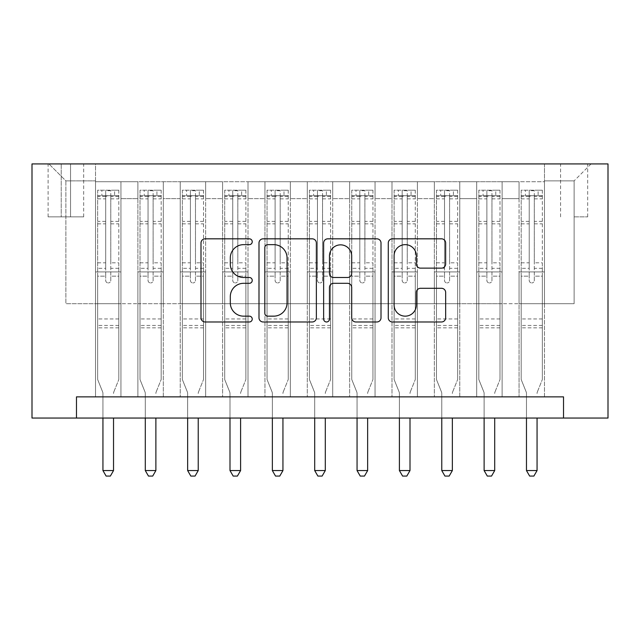 <?xml version="1.0" encoding="UTF-8"?>
<svg xmlns="http://www.w3.org/2000/svg" width="640" height="640" viewBox="0 0 640 640"><rect width="100%" height="100%" fill="white"/><g stroke="black" fill="none" stroke-linecap="round" stroke-linejoin="round"><path stroke-width="0.48" stroke-dasharray="3.2 2.4" d="M252.24 241.736A2.912 2.912 0 0 0 249.328 238.824L205.16 238.824A4.16 4.16 0 0 0 201 242.984L201 317.816A4.16 4.16 0 0 0 205.16 321.976L249.328 321.976A2.912 2.912 0 0 0 252.24 319.064A2.912 2.912 0 0 0 249.328 316.152L243.608 316.152A13.304 13.304 0 0 1 230.304 302.848L230.304 296.616A13.304 13.304 0 0 1 243.608 283.312L249.328 283.312A2.912 2.912 0 0 0 252.24 280.4A2.912 2.912 0 0 0 249.328 277.488L243.608 277.488A13.304 13.304 0 0 1 230.304 264.184L230.304 257.952A13.304 13.304 0 0 1 243.608 244.648L249.328 244.648A2.912 2.912 0 0 0 252.24 241.736M574.12 163.928L587.672 163.928L574.12 163.928M574.12 216.872L587.672 216.872L574.12 216.872M544.472 396.872L544.472 181.72L95.528 181.72L95.528 396.872L120.944 396.872L95.528 396.872L120.944 396.872L95.528 396.872L95.528 181.72L120.944 181.72L120.944 396.872L120.944 181.72L120.944 303.696L137.88 303.696L120.944 303.696L120.944 181.72L95.528 181.72L544.472 181.72L544.472 396.872L519.056 396.872L519.056 181.72L476.704 181.72L476.704 396.872L476.704 181.72L502.12 181.72L502.12 396.872L502.12 181.72L502.12 303.696L502.12 181.72L519.056 181.72L519.056 396.872L544.472 396.872L519.056 396.872L544.472 396.872L544.472 180.872L544.472 303.696L574.12 303.696L574.12 180.872L544.472 180.872L574.12 180.872L574.12 303.696L544.472 303.696L544.472 271.928L544.472 396.872M476.704 396.872L502.12 396.872L476.704 396.872L502.12 396.872L476.704 396.872L476.704 271.928L476.704 303.696L459.768 303.696L459.768 198.656L459.768 303.696L476.704 303.696L476.704 198.656L476.704 303.696L519.056 303.696L502.12 303.696L502.12 271.928L502.12 303.696L476.704 303.696L476.704 271.928L502.12 271.928L502.12 396.872L502.12 271.928L476.704 271.928L476.704 396.872M459.768 396.872L459.768 181.72L434.352 181.72L434.352 396.872L434.352 181.72L459.768 181.72L459.768 396.872L434.352 396.872L459.768 396.872L434.352 396.872L459.768 396.872L459.768 271.928L459.768 396.872M417.408 396.872L417.408 181.72L392 181.72L392 396.872L392 181.72L417.408 181.72L417.408 396.872L392 396.872L417.408 396.872L392 396.872L417.408 396.872L417.408 198.656L417.408 303.696L434.352 303.696L417.408 303.696L417.408 271.928L417.408 396.872M375.056 396.872L375.056 181.72L349.648 181.72L349.648 396.872L349.648 181.72L375.056 181.72L375.056 396.872L349.648 396.872L375.056 396.872L349.648 396.872L375.056 396.872L375.056 198.656L375.056 303.696L392 303.696L375.056 303.696L375.056 271.928L375.056 396.872M332.704 396.872L332.704 181.72L307.296 181.72L307.296 396.872L307.296 181.72L332.704 181.72L332.704 396.872L307.296 396.872L332.704 396.872L307.296 396.872L332.704 396.872L332.704 198.656L332.704 303.696L349.648 303.696L332.704 303.696L332.704 271.928L332.704 396.872M290.352 396.872L290.352 181.72L264.944 181.72L264.944 396.872L264.944 181.72L290.352 181.72L290.352 396.872L264.944 396.872L290.352 396.872L264.944 396.872L290.352 396.872L290.352 198.656L290.352 303.696L307.296 303.696L290.352 303.696L290.352 271.928L290.352 396.872M248 396.872L248 181.72L222.592 181.72L222.592 396.872L222.592 181.72L248 181.72L248 396.872L222.592 396.872L248 396.872L222.592 396.872L248 396.872L248 198.656L248 303.696L264.944 303.696L248 303.696L248 271.928L248 396.872M205.648 396.872L205.648 181.72L180.232 181.72L180.232 396.872L180.232 181.72L205.648 181.72L205.648 396.872L180.232 396.872L205.648 396.872L180.232 396.872L205.648 396.872L205.648 198.656L205.648 303.696L222.592 303.696L205.648 303.696L205.648 271.928L205.648 396.872M163.296 396.872L163.296 181.72L137.88 181.72L137.88 396.872L137.88 181.72L163.296 181.72L163.296 396.872L137.88 396.872L163.296 396.872L137.88 396.872L163.296 396.872L163.296 271.928L163.296 396.872M519.056 198.656L519.056 303.696L519.056 181.72L519.056 198.656L502.12 198.656L519.056 198.656M434.352 198.656L434.352 303.696L434.352 181.72L417.408 181.72L417.408 198.656L417.408 181.72L434.352 181.72L434.352 198.656L417.408 198.656L434.352 198.656M392 198.656L392 303.696L392 181.72L375.056 181.72L375.056 198.656L375.056 181.72L392 181.72L392 198.656L375.056 198.656L392 198.656M349.648 198.656L349.648 303.696L349.648 181.72L332.704 181.72L332.704 198.656L332.704 181.72L349.648 181.72L349.648 198.656L332.704 198.656L349.648 198.656M307.296 198.656L307.296 303.696L307.296 181.72L290.352 181.72L290.352 198.656L290.352 181.72L307.296 181.72L307.296 198.656L290.352 198.656L307.296 198.656M264.944 198.656L264.944 303.696L264.944 181.72L248 181.72L248 198.656L248 181.72L264.944 181.72L264.944 198.656L248 198.656L264.944 198.656M222.592 198.656L222.592 303.696L222.592 181.72L205.648 181.72L205.648 198.656L205.648 181.72L222.592 181.72L222.592 198.656L205.648 198.656L222.592 198.656M163.296 198.656L163.296 303.696L163.296 181.72L163.296 198.656L180.232 198.656L180.232 303.696L163.296 303.696L180.232 303.696L180.232 181.72L163.296 181.72L180.232 181.72L180.232 198.656L163.296 198.656M76.472 418.048L76.472 396.872L76.472 418.048L76.472 396.872L563.528 396.872L76.472 396.872L563.528 396.872L563.528 418.048L32 418.048L32 163.928L608 163.928L608 418.048L563.528 418.048L563.528 396.872L563.528 418.048M61.224 163.928L48.096 163.928L61.224 163.928L61.224 216.872L48.096 216.872L70.544 216.872L61.224 216.872L61.224 163.928M70.544 163.928L83.672 163.928L70.544 163.928L70.544 216.872L83.672 216.872L70.544 216.872L70.544 163.928M544.472 163.928L95.528 163.928L591.056 163.928L544.472 163.928L544.472 181.72L544.472 163.928M95.528 163.928L48.944 163.928L95.528 163.928L95.528 303.696L65.88 303.696L65.88 180.872L95.528 180.872L65.88 180.872L48.944 163.928L65.88 180.872L65.88 303.696L95.528 303.696L95.528 163.928M137.88 198.656L137.88 303.696L137.88 181.72L120.944 181.72L137.88 181.72L137.88 198.656L120.944 198.656L137.88 198.656M476.704 181.72L459.768 181.72L459.768 198.656L459.768 181.72L476.704 181.72L476.704 198.656L476.704 181.72M434.352 303.696L459.768 303.696L434.352 303.696L434.352 271.928L434.352 303.696M392 303.696L417.408 303.696L392 303.696L392 271.928L392 303.696M349.648 303.696L375.056 303.696L349.648 303.696L349.648 271.928L349.648 303.696M307.296 303.696L332.704 303.696L307.296 303.696L307.296 271.928L307.296 303.696M264.944 303.696L290.352 303.696L264.944 303.696L264.944 271.928L264.944 303.696M222.592 303.696L248 303.696L222.592 303.696L222.592 271.928L222.592 303.696M180.232 303.696L205.648 303.696L180.232 303.696L180.232 271.928L180.232 303.696M137.88 303.696L163.296 303.696L163.296 271.928L163.296 303.696L137.88 303.696L137.88 271.928L163.296 271.928L137.88 271.928L137.88 396.872L137.88 303.696M95.528 303.696L120.944 303.696L120.944 271.928L120.944 396.872L120.944 271.928L120.944 303.696L95.528 303.696L95.528 271.928L120.944 271.928L95.528 271.928L95.528 396.872L95.528 303.696M519.056 303.696L544.472 303.696L519.056 303.696L519.056 271.928L519.056 303.696M95.528 271.928L120.944 271.928L95.528 271.928M137.88 271.928L163.296 271.928L137.88 271.928M180.232 271.928L205.648 271.928L180.232 271.928L180.232 396.872L180.232 271.928L205.648 271.928L180.232 271.928M222.592 271.928L248 271.928L222.592 271.928L222.592 396.872L222.592 271.928L248 271.928L222.592 271.928M264.944 271.928L290.352 271.928L264.944 271.928L264.944 396.872L264.944 271.928L290.352 271.928L264.944 271.928M307.296 271.928L332.704 271.928L307.296 271.928L307.296 396.872L307.296 271.928L332.704 271.928L307.296 271.928M349.648 271.928L375.056 271.928L349.648 271.928L349.648 396.872L349.648 271.928L375.056 271.928L349.648 271.928M392 271.928L417.408 271.928L392 271.928L392 396.872L392 271.928L417.408 271.928L392 271.928M434.352 271.928L459.768 271.928L434.352 271.928L434.352 396.872L434.352 271.928L459.768 271.928L434.352 271.928M476.704 271.928L502.12 271.928L476.704 271.928M519.056 271.928L544.472 271.928L519.056 271.928L519.056 396.872L519.056 271.928L544.472 271.928L519.056 271.928M591.056 163.928L574.12 180.872L591.056 163.928M316.36 317.816L316.36 242.984A4.16 4.16 0 0 0 312.208 238.824L263.152 238.824A4.16 4.16 0 0 0 258.992 242.984L258.992 317.816A4.16 4.16 0 0 0 263.152 321.976L312.208 321.976A4.16 4.16 0 0 0 316.36 317.816M267.72 244.648A2.912 2.912 0 0 0 264.816 247.56L264.816 313.24A2.912 2.912 0 0 0 267.72 316.152L273.752 316.152A13.304 13.304 0 0 0 287.056 302.848L287.056 257.952A13.304 13.304 0 0 0 273.752 244.648L267.72 244.648M327.792 238.824L376.848 238.824A4.16 4.16 0 0 1 381.008 242.984L381.008 317.816A4.16 4.16 0 0 1 376.848 321.976L355.856 321.976A4.16 4.16 0 0 1 351.696 317.816L351.696 287.464A4.16 4.16 0 0 0 347.544 283.312L333.616 283.312A4.16 4.16 0 0 0 329.456 287.464L329.456 319.064A2.912 2.912 0 0 1 326.544 321.976A2.912 2.912 0 0 1 323.64 319.064L323.64 242.984A4.16 4.16 0 0 1 327.792 238.824M351.696 255.976A11.12 11.12 0 0 0 340.576 244.856A11.12 11.12 0 0 0 329.456 255.976L329.456 273.336A4.16 4.16 0 0 0 333.616 277.488L347.544 277.488A4.16 4.16 0 0 0 351.696 273.336L351.696 255.976M420.504 268.136L441.496 268.136A4.16 4.16 0 0 0 445.656 263.976L445.656 242.984A4.16 4.16 0 0 0 441.496 238.824L392.44 238.824A4.16 4.16 0 0 0 388.28 242.984L388.28 317.816A4.16 4.16 0 0 0 392.44 321.976L441.496 321.976A4.16 4.16 0 0 0 445.656 317.816L445.656 292.456A4.16 4.16 0 0 0 441.496 288.296L420.504 288.296A4.16 4.16 0 0 0 416.344 292.456L416.344 305.032A11.12 11.12 0 0 1 405.224 316.152A11.12 11.12 0 0 1 394.104 305.032L394.104 255.768A11.12 11.12 0 0 1 405.224 244.648A11.12 11.12 0 0 1 416.344 255.768L416.344 263.976A4.16 4.16 0 0 0 420.504 268.136M105.696 280.4A2.544 2.544 0 0 0 108.232 282.944A2.544 2.544 0 0 1 105.696 280.4L105.696 276.152L105.696 280.4M118.72 190.192L114.592 190.192L114.592 195.696L118.824 195.696L118.824 190.192L97.648 190.192L97.648 379.504L97.648 276.152L105.696 276.152L105.696 268.32L97.648 268.32M97.648 190.192L97.648 276.152L105.696 276.152L105.696 196.808C107.384 195.336 109.08 195.336 110.776 196.808L110.776 262.816L118.824 262.816L118.824 379.504L118.824 276.152L110.776 276.152L110.776 280.4A2.544 2.544 0 0 1 108.232 282.944A2.544 2.544 0 0 0 110.776 280.4L110.776 262.816M118.824 195.696L118.824 262.816M118.824 190.192L118.824 276.152L110.776 276.152L110.776 190.712L105.696 190.712L105.696 268.32M114.592 190.192L97.752 190.192M114.592 195.696L101.88 195.696L101.88 190.192M97.648 195.696L118.72 195.696M97.752 195.696L101.88 195.696M113.832 391.904L118.824 379.504L113.832 391.904A4.232 4.232 0 0 0 113.528 393.48A4.232 4.232 0 0 1 113.832 391.904M102.944 418.048L102.944 393.48A4.232 4.232 0 0 0 102.632 391.904L97.648 379.504L102.632 391.904A4.232 4.232 0 0 1 102.944 393.48L102.944 470.568L113.528 470.568L113.528 418.048M118.824 327.832L97.648 327.832M102.944 470.568L106.12 476.072L110.352 476.072L113.528 470.568M105.696 196.808L105.696 190.712M110.776 196.808L110.776 190.712M148.048 280.4A2.544 2.544 0 0 0 150.592 282.944A2.544 2.544 0 0 1 148.048 280.4L148.048 276.152L148.048 280.4M161.072 190.192L156.944 190.192L156.944 195.696L161.176 195.696L161.176 190.192L140 190.192L140 379.504L140 276.152L148.048 276.152L148.048 268.32L140 268.32M140 190.192L140 276.152L148.048 276.152L148.048 196.808C149.736 195.336 151.432 195.336 153.128 196.808L153.128 262.816L161.176 262.816L161.176 379.504L161.176 276.152L153.128 276.152L153.128 280.4A2.544 2.544 0 0 1 150.592 282.944A2.544 2.544 0 0 0 153.128 280.4L153.128 262.816M161.176 195.696L161.176 262.816M161.176 190.192L161.176 276.152L153.128 276.152L153.128 190.712L148.048 190.712L148.048 268.32M156.944 190.192L140.104 190.192M156.944 195.696L144.232 195.696L144.232 190.192M140 195.696L161.072 195.696M140.104 195.696L144.232 195.696M156.192 391.904L161.176 379.504L156.192 391.904A4.232 4.232 0 0 0 155.88 393.48A4.232 4.232 0 0 1 156.192 391.904M145.296 418.048L145.296 393.48A4.232 4.232 0 0 0 144.984 391.904L140 379.504L144.984 391.904A4.232 4.232 0 0 1 145.296 393.48L145.296 470.568L155.88 470.568L155.88 418.048M161.176 327.832L140 327.832M145.296 470.568L148.472 476.072L152.704 476.072L155.88 470.568M148.048 196.808L148.048 190.712M153.128 196.808L153.128 190.712M190.4 280.4A2.544 2.544 0 0 0 192.944 282.944A2.544 2.544 0 0 1 190.4 280.4L190.4 276.152L190.4 280.4M203.424 190.192L199.296 190.192L199.296 195.696L203.528 195.696L203.528 190.192L182.352 190.192L182.352 379.504L182.352 276.152L190.4 276.152L190.4 268.32L182.352 268.32M182.352 190.192L182.352 276.152L190.4 276.152L190.4 196.808C192.088 195.336 193.784 195.336 195.48 196.808L195.48 262.816L203.528 262.816L203.528 379.504L203.528 276.152L195.48 276.152L195.48 280.4A2.544 2.544 0 0 1 192.944 282.944A2.544 2.544 0 0 0 195.48 280.4L195.48 262.816M203.528 195.696L203.528 262.816M203.528 190.192L203.528 276.152L195.48 276.152L195.48 190.712L190.4 190.712L190.4 268.32M199.296 190.192L182.456 190.192M199.296 195.696L186.592 195.696L186.592 190.192M182.352 195.696L203.424 195.696M182.456 195.696L186.592 195.696M198.544 391.904L203.528 379.504L198.544 391.904A4.232 4.232 0 0 0 198.232 393.48A4.232 4.232 0 0 1 198.544 391.904M187.648 418.048L187.648 393.48A4.232 4.232 0 0 0 187.344 391.904L182.352 379.504L187.344 391.904A4.232 4.232 0 0 1 187.648 393.48L187.648 470.568L198.232 470.568L198.232 418.048M203.528 327.832L182.352 327.832M187.648 470.568L190.824 476.072L195.056 476.072L198.232 470.568M190.4 196.808L190.4 190.712M195.48 196.808L195.48 190.712M232.752 280.4A2.544 2.544 0 0 0 235.296 282.944A2.544 2.544 0 0 1 232.752 280.4L232.752 276.152L232.752 280.4M245.776 190.192L241.648 190.192L241.648 195.696L245.88 195.696L245.88 190.192L224.704 190.192L224.704 379.504L224.704 276.152L232.752 276.152L232.752 268.32L224.704 268.32M224.704 190.192L224.704 276.152L232.752 276.152L232.752 196.808C234.44 195.336 236.136 195.336 237.832 196.808L237.832 262.816L245.88 262.816L245.88 379.504L245.88 276.152L237.832 276.152L237.832 280.4A2.544 2.544 0 0 1 235.296 282.944A2.544 2.544 0 0 0 237.832 280.4L237.832 262.816M245.88 195.696L245.88 262.816M245.88 190.192L245.88 276.152L237.832 276.152L237.832 190.712L232.752 190.712L232.752 268.32M241.648 190.192L224.808 190.192M241.648 195.696L228.944 195.696L228.944 190.192M224.704 195.696L245.776 195.696M224.808 195.696L228.944 195.696M240.896 391.904L245.88 379.504L240.896 391.904A4.232 4.232 0 0 0 240.592 393.48A4.232 4.232 0 0 1 240.896 391.904M230 418.048L230 393.48A4.232 4.232 0 0 0 229.696 391.904L224.704 379.504L229.696 391.904A4.232 4.232 0 0 1 230 393.48L230 470.568L240.592 470.568L240.592 418.048M245.88 327.832L224.704 327.832M230 470.568L233.176 476.072L237.408 476.072L240.592 470.568M232.752 196.808L232.752 190.712M237.832 196.808L237.832 190.712M275.104 280.4A2.544 2.544 0 0 0 277.648 282.944A2.544 2.544 0 0 1 275.104 280.4L275.104 276.152L275.104 280.4M288.128 190.192L284 190.192L284 195.696L288.232 195.696L288.232 190.192L267.056 190.192L267.056 379.504L267.056 276.152L275.104 276.152L275.104 268.32L267.056 268.32M267.056 190.192L267.056 276.152L275.104 276.152L275.104 196.808C276.792 195.336 278.488 195.336 280.192 196.808L280.192 262.816L288.232 262.816L288.232 379.504L288.232 276.152L280.192 276.152L280.192 280.4A2.544 2.544 0 0 1 277.648 282.944A2.544 2.544 0 0 0 280.192 280.4L280.192 262.816M288.232 195.696L288.232 262.816M288.232 190.192L288.232 276.152L280.192 276.152L280.192 190.712L275.104 190.712L275.104 268.32M284 190.192L267.168 190.192M284 195.696L271.296 195.696L271.296 190.192M267.056 195.696L288.128 195.696M267.168 195.696L271.296 195.696M283.248 391.904L288.232 379.504L283.248 391.904A4.232 4.232 0 0 0 282.944 393.48A4.232 4.232 0 0 1 283.248 391.904M272.352 418.048L272.352 393.48A4.232 4.232 0 0 0 272.048 391.904L267.056 379.504L272.048 391.904A4.232 4.232 0 0 1 272.352 393.48L272.352 470.568L282.944 470.568L282.944 418.048M288.232 327.832L267.056 327.832M272.352 470.568L275.528 476.072L279.768 476.072L282.944 470.568M275.104 196.808L275.104 190.712M280.192 196.808L280.192 190.712M317.456 280.4A2.544 2.544 0 0 0 320 282.944A2.544 2.544 0 0 1 317.456 280.4L317.456 276.152L317.456 280.4M330.48 190.192L326.352 190.192L326.352 195.696L330.592 195.696L330.592 190.192L309.408 190.192L309.408 379.504L309.408 276.152L317.456 276.152L317.456 268.32L309.408 268.32M309.408 190.192L309.408 276.152L317.456 276.152L317.456 196.808C319.152 195.336 320.84 195.336 322.544 196.808L322.544 262.816L330.592 262.816L330.592 379.504L330.592 276.152L322.544 276.152L322.544 280.4A2.544 2.544 0 0 1 320 282.944A2.544 2.544 0 0 0 322.544 280.4L322.544 262.816M330.592 195.696L330.592 262.816M330.592 190.192L330.592 276.152L322.544 276.152L322.544 190.712L317.456 190.712L317.456 268.32M326.352 190.192L309.52 190.192M326.352 195.696L313.648 195.696L313.648 190.192M309.408 195.696L330.48 195.696M309.52 195.696L313.648 195.696M325.6 391.904L330.592 379.504L325.6 391.904A4.232 4.232 0 0 0 325.296 393.48A4.232 4.232 0 0 1 325.6 391.904M314.704 418.048L314.704 393.48A4.232 4.232 0 0 0 314.4 391.904L309.408 379.504L314.4 391.904A4.232 4.232 0 0 1 314.704 393.48L314.704 470.568L325.296 470.568L325.296 418.048M330.592 327.832L309.408 327.832M314.704 470.568L317.88 476.072L322.12 476.072L325.296 470.568M317.456 196.808L317.456 190.712M322.544 196.808L322.544 190.712M359.808 280.4A2.544 2.544 0 0 0 362.352 282.944A2.544 2.544 0 0 1 359.808 280.4L359.808 276.152L359.808 280.4M372.832 190.192L368.704 190.192L368.704 195.696L372.944 195.696L372.944 190.192L351.768 190.192L351.768 379.504L351.768 276.152L359.808 276.152L359.808 268.32L351.768 268.32M351.768 190.192L351.768 276.152L359.808 276.152L359.808 196.808C361.504 195.336 363.192 195.336 364.896 196.808L364.896 262.816L372.944 262.816L372.944 379.504L372.944 276.152L364.896 276.152L364.896 280.4A2.544 2.544 0 0 1 362.352 282.944A2.544 2.544 0 0 0 364.896 280.4L364.896 262.816M372.944 195.696L372.944 262.816M372.944 190.192L372.944 276.152L364.896 276.152L364.896 190.712L359.808 190.712L359.808 268.32M368.704 190.192L351.872 190.192M368.704 195.696L356 195.696L356 190.192M351.768 195.696L372.832 195.696M351.872 195.696L356 195.696M367.952 391.904L372.944 379.504L367.952 391.904A4.232 4.232 0 0 0 367.648 393.48A4.232 4.232 0 0 1 367.952 391.904M357.056 418.048L357.056 393.48A4.232 4.232 0 0 0 356.752 391.904L351.768 379.504L356.752 391.904A4.232 4.232 0 0 1 357.056 393.48L357.056 470.568L367.648 470.568L367.648 418.048M372.944 327.832L351.768 327.832M357.056 470.568L360.232 476.072L364.472 476.072L367.648 470.568M359.808 196.808L359.808 190.712M364.896 196.808L364.896 190.712M402.168 280.4A2.544 2.544 0 0 0 404.704 282.944A2.544 2.544 0 0 1 402.168 280.4L402.168 276.152L402.168 280.4M415.192 190.192L411.056 190.192L411.056 195.696L415.296 195.696L415.296 190.192L394.12 190.192L394.12 379.504L394.12 276.152L402.168 276.152L402.168 268.32L394.12 268.32M394.12 190.192L394.12 276.152L402.168 276.152L402.168 196.808C403.856 195.336 405.552 195.336 407.248 196.808L407.248 262.816L415.296 262.816L415.296 379.504L415.296 276.152L407.248 276.152L407.248 280.4A2.544 2.544 0 0 1 404.704 282.944A2.544 2.544 0 0 0 407.248 280.4L407.248 262.816M415.296 195.696L415.296 262.816M415.296 190.192L415.296 276.152L407.248 276.152L407.248 190.712L402.168 190.712L402.168 268.32M411.056 190.192L394.224 190.192M411.056 195.696L398.352 195.696L398.352 190.192M394.12 195.696L415.192 195.696M394.224 195.696L398.352 195.696M410.304 391.904L415.296 379.504L410.304 391.904A4.232 4.232 0 0 0 410 393.48A4.232 4.232 0 0 1 410.304 391.904M399.408 418.048L399.408 393.48A4.232 4.232 0 0 0 399.104 391.904L394.12 379.504L399.104 391.904A4.232 4.232 0 0 1 399.408 393.48L399.408 470.568L410 470.568L410 418.048M415.296 327.832L394.12 327.832M399.408 470.568L402.592 476.072L406.824 476.072L410 470.568M402.168 196.808L402.168 190.712M407.248 196.808L407.248 190.712M444.52 280.4A2.544 2.544 0 0 0 447.056 282.944A2.544 2.544 0 0 1 444.52 280.4L444.52 276.152L444.52 280.4M457.544 190.192L453.408 190.192L453.408 195.696L457.648 195.696L457.648 190.192L436.472 190.192L436.472 379.504L436.472 276.152L444.52 276.152L444.52 268.32L436.472 268.32M436.472 190.192L436.472 276.152L444.52 276.152L444.52 196.808C446.208 195.336 447.904 195.336 449.6 196.808L449.6 262.816L457.648 262.816L457.648 379.504L457.648 276.152L449.6 276.152L449.6 280.4A2.544 2.544 0 0 1 447.056 282.944A2.544 2.544 0 0 0 449.6 280.4L449.6 262.816M457.648 195.696L457.648 262.816M457.648 190.192L457.648 276.152L449.6 276.152L449.6 190.712L444.52 190.712L444.52 268.32M453.408 190.192L436.576 190.192M453.408 195.696L440.704 195.696L440.704 190.192M436.472 195.696L457.544 195.696M436.576 195.696L440.704 195.696M452.656 391.904L457.648 379.504L452.656 391.904A4.232 4.232 0 0 0 452.352 393.48A4.232 4.232 0 0 1 452.656 391.904M441.768 418.048L441.768 393.48A4.232 4.232 0 0 0 441.456 391.904L436.472 379.504L441.456 391.904A4.232 4.232 0 0 1 441.768 393.48L441.768 470.568L452.352 470.568L452.352 418.048M457.648 327.832L436.472 327.832M441.768 470.568L444.944 476.072L449.176 476.072L452.352 470.568M444.52 196.808L444.52 190.712M449.6 196.808L449.6 190.712M486.872 280.4A2.544 2.544 0 0 0 489.408 282.944A2.544 2.544 0 0 1 486.872 280.4L486.872 276.152L486.872 280.4M499.896 190.192L495.768 190.192L495.768 195.696L500 195.696L500 190.192L478.824 190.192L478.824 379.504L478.824 276.152L486.872 276.152L486.872 268.32L478.824 268.32M478.824 190.192L478.824 276.152L486.872 276.152L486.872 196.808C488.56 195.336 490.256 195.336 491.952 196.808L491.952 262.816L500 262.816L500 379.504L500 276.152L491.952 276.152L491.952 280.4A2.544 2.544 0 0 1 489.408 282.944A2.544 2.544 0 0 0 491.952 280.4L491.952 262.816M500 195.696L500 262.816M500 190.192L500 276.152L491.952 276.152L491.952 190.712L486.872 190.712L486.872 268.32M495.768 190.192L478.928 190.192M495.768 195.696L483.056 195.696L483.056 190.192M478.824 195.696L499.896 195.696M478.928 195.696L483.056 195.696M495.016 391.904L500 379.504L495.016 391.904A4.232 4.232 0 0 0 494.704 393.48A4.232 4.232 0 0 1 495.016 391.904M484.12 418.048L484.12 393.48A4.232 4.232 0 0 0 483.808 391.904L478.824 379.504L483.808 391.904A4.232 4.232 0 0 1 484.12 393.48L484.12 470.568L494.704 470.568L494.704 418.048M500 327.832L478.824 327.832M484.12 470.568L487.296 476.072L491.528 476.072L494.704 470.568M486.872 196.808L486.872 190.712M491.952 196.808L491.952 190.712M529.224 280.4A2.544 2.544 0 0 0 531.768 282.944A2.544 2.544 0 0 1 529.224 280.4L529.224 276.152L529.224 280.4M542.248 190.192L538.12 190.192L538.12 195.696L542.352 195.696L542.352 190.192L521.176 190.192L521.176 379.504L521.176 276.152L529.224 276.152L529.224 268.32L521.176 268.32M521.176 190.192L521.176 276.152L529.224 276.152L529.224 196.808C530.912 195.336 532.608 195.336 534.304 196.808L534.304 262.816L542.352 262.816L542.352 379.504L542.352 276.152L534.304 276.152L534.304 280.4A2.544 2.544 0 0 1 531.768 282.944A2.544 2.544 0 0 0 534.304 280.4L534.304 262.816M542.352 195.696L542.352 262.816M542.352 190.192L542.352 276.152L534.304 276.152L534.304 190.712L529.224 190.712L529.224 268.32M538.12 190.192L521.28 190.192M538.12 195.696L525.408 195.696L525.408 190.192M521.176 195.696L542.248 195.696M521.28 195.696L525.408 195.696M537.368 391.904L542.352 379.504L537.368 391.904A4.232 4.232 0 0 0 537.056 393.48A4.232 4.232 0 0 1 537.368 391.904M526.472 418.048L526.472 393.48A4.232 4.232 0 0 0 526.168 391.904L521.176 379.504L526.168 391.904A4.232 4.232 0 0 1 526.472 393.48L526.472 470.568L537.056 470.568L537.056 418.048M542.352 327.832L521.176 327.832M526.472 470.568L529.648 476.072L533.88 476.072L537.056 470.568M529.224 196.808L529.224 190.712M534.304 196.808L534.304 190.712M476.704 198.656L459.768 198.656L476.704 198.656M118.824 318.944L97.648 318.944M118.824 268.32L110.776 268.32M97.648 262.816L105.696 262.816M105.696 221.376L97.648 221.376M118.824 221.376L110.776 221.376M97.648 223.848L105.696 223.848M110.776 223.848L118.824 223.848M105.696 196.368L97.648 196.368M97.648 198.84L105.696 198.84M118.824 196.368L110.776 196.368M110.776 198.84L118.824 198.84M118.824 325.448L97.648 325.448M161.176 318.944L140 318.944M161.176 268.32L153.128 268.32M140 262.816L148.048 262.816M148.048 221.376L140 221.376M161.176 221.376L153.128 221.376M140 223.848L148.048 223.848M153.128 223.848L161.176 223.848M148.048 196.368L140 196.368M140 198.84L148.048 198.84M161.176 196.368L153.128 196.368M153.128 198.84L161.176 198.84M161.176 325.448L140 325.448M203.528 318.944L182.352 318.944M203.528 268.32L195.48 268.32M182.352 262.816L190.4 262.816M190.4 221.376L182.352 221.376M203.528 221.376L195.48 221.376M182.352 223.848L190.4 223.848M195.48 223.848L203.528 223.848M190.4 196.368L182.352 196.368M182.352 198.84L190.4 198.84M203.528 196.368L195.48 196.368M195.48 198.84L203.528 198.84M203.528 325.448L182.352 325.448M245.88 318.944L224.704 318.944M245.88 268.32L237.832 268.32M224.704 262.816L232.752 262.816M232.752 221.376L224.704 221.376M245.88 221.376L237.832 221.376M224.704 223.848L232.752 223.848M237.832 223.848L245.88 223.848M232.752 196.368L224.704 196.368M224.704 198.84L232.752 198.84M245.88 196.368L237.832 196.368M237.832 198.84L245.88 198.84M245.88 325.448L224.704 325.448M288.232 318.944L267.056 318.944M288.232 268.32L280.192 268.32M267.056 262.816L275.104 262.816M275.104 221.376L267.056 221.376M288.232 221.376L280.192 221.376M267.056 223.848L275.104 223.848M280.192 223.848L288.232 223.848M275.104 196.368L267.056 196.368M267.056 198.84L275.104 198.84M288.232 196.368L280.192 196.368M280.192 198.84L288.232 198.84M288.232 325.448L267.056 325.448M330.592 318.944L309.408 318.944M330.592 268.32L322.544 268.32M309.408 262.816L317.456 262.816M317.456 221.376L309.408 221.376M330.592 221.376L322.544 221.376M309.408 223.848L317.456 223.848M322.544 223.848L330.592 223.848M317.456 196.368L309.408 196.368M309.408 198.84L317.456 198.84M330.592 196.368L322.544 196.368M322.544 198.84L330.592 198.84M330.592 325.448L309.408 325.448M372.944 318.944L351.768 318.944M372.944 268.32L364.896 268.32M351.768 262.816L359.808 262.816M359.808 221.376L351.768 221.376M372.944 221.376L364.896 221.376M351.768 223.848L359.808 223.848M364.896 223.848L372.944 223.848M359.808 196.368L351.768 196.368M351.768 198.84L359.808 198.84M372.944 196.368L364.896 196.368M364.896 198.84L372.944 198.84M372.944 325.448L351.768 325.448M415.296 318.944L394.12 318.944M415.296 268.32L407.248 268.32M394.12 262.816L402.168 262.816M402.168 221.376L394.12 221.376M415.296 221.376L407.248 221.376M394.12 223.848L402.168 223.848M407.248 223.848L415.296 223.848M402.168 196.368L394.12 196.368M394.12 198.84L402.168 198.84M415.296 196.368L407.248 196.368M407.248 198.84L415.296 198.84M415.296 325.448L394.12 325.448M457.648 318.944L436.472 318.944M457.648 268.32L449.6 268.32M436.472 262.816L444.52 262.816M444.52 221.376L436.472 221.376M457.648 221.376L449.6 221.376M436.472 223.848L444.52 223.848M449.6 223.848L457.648 223.848M444.52 196.368L436.472 196.368M436.472 198.84L444.52 198.84M457.648 196.368L449.6 196.368M449.6 198.84L457.648 198.84M457.648 325.448L436.472 325.448M500 318.944L478.824 318.944M500 268.32L491.952 268.32M478.824 262.816L486.872 262.816M486.872 221.376L478.824 221.376M500 221.376L491.952 221.376M478.824 223.848L486.872 223.848M491.952 223.848L500 223.848M486.872 196.368L478.824 196.368M478.824 198.84L486.872 198.84M500 196.368L491.952 196.368M491.952 198.84L500 198.84M500 325.448L478.824 325.448M542.352 318.944L521.176 318.944M542.352 268.32L534.304 268.32M521.176 262.816L529.224 262.816M529.224 221.376L521.176 221.376M542.352 221.376L534.304 221.376M521.176 223.848L529.224 223.848M534.304 223.848L542.352 223.848M529.224 196.368L521.176 196.368M521.176 198.84L529.224 198.84M542.352 196.368L534.304 196.368M534.304 198.84L542.352 198.84M542.352 325.448L521.176 325.448M560.568 216.872L560.568 163.928M48.096 216.872L48.096 163.928M83.672 216.872L83.672 163.928M587.672 216.872L587.672 163.928"/><path stroke-width="0.96" d="M252.24 241.736A2.912 2.912 0 0 0 249.328 238.824L205.16 238.824A4.16 4.16 0 0 0 201 242.984L201 317.816A4.16 4.16 0 0 0 205.16 321.976L249.328 321.976A2.912 2.912 0 0 0 252.24 319.064A2.912 2.912 0 0 0 249.328 316.152L243.608 316.152A13.304 13.304 0 0 1 230.304 302.848L230.304 296.616A13.304 13.304 0 0 1 243.608 283.312L249.328 283.312A2.912 2.912 0 0 0 252.24 280.4A2.912 2.912 0 0 0 249.328 277.488L243.608 277.488A13.304 13.304 0 0 1 230.304 264.184L230.304 257.952A13.304 13.304 0 0 1 243.608 244.648L249.328 244.648A2.912 2.912 0 0 0 252.24 241.736M441.496 268.136A4.16 4.16 0 0 0 445.656 263.976L445.656 242.984A4.16 4.16 0 0 0 441.496 238.824L392.44 238.824A4.16 4.16 0 0 0 388.28 242.984L388.28 317.816A4.16 4.16 0 0 0 392.44 321.976L441.496 321.976A4.16 4.16 0 0 0 445.656 317.816L445.656 292.456A4.16 4.16 0 0 0 441.496 288.296L420.504 288.296A4.16 4.16 0 0 0 416.344 292.456L416.344 305.032A11.12 11.12 0 0 1 405.224 316.152A11.12 11.12 0 0 1 394.104 305.032L394.104 255.768A11.12 11.12 0 0 1 405.224 244.648A11.12 11.12 0 0 1 416.344 255.768L416.344 263.976A4.16 4.16 0 0 0 420.504 268.136L441.496 268.136M563.528 418.048L608 418.048L608 163.928L32 163.928L32 418.048L563.528 418.048L563.528 396.872L76.472 396.872L76.472 418.048M316.36 242.984A4.16 4.16 0 0 0 312.208 238.824L263.152 238.824A4.16 4.16 0 0 0 258.992 242.984L258.992 317.816A4.16 4.16 0 0 0 263.152 321.976L312.208 321.976A4.16 4.16 0 0 0 316.36 317.816L316.36 242.984M327.792 238.824L376.848 238.824A4.16 4.16 0 0 1 381.008 242.984L381.008 317.816A4.16 4.16 0 0 1 376.848 321.976L355.856 321.976A4.16 4.16 0 0 1 351.696 317.816L351.696 287.464A4.16 4.16 0 0 0 347.544 283.312L333.616 283.312A4.16 4.16 0 0 0 329.456 287.464L329.456 319.064A2.912 2.912 0 0 1 326.544 321.976A2.912 2.912 0 0 1 323.64 319.064L323.64 242.984A4.16 4.16 0 0 1 327.792 238.824M267.72 244.648A2.912 2.912 0 0 0 264.816 247.56L264.816 313.24A2.912 2.912 0 0 0 267.72 316.152L273.752 316.152A13.304 13.304 0 0 0 287.056 302.848L287.056 257.952A13.304 13.304 0 0 0 273.752 244.648L267.72 244.648M351.696 255.976A11.12 11.12 0 0 0 340.576 244.856A11.12 11.12 0 0 0 329.456 255.976L329.456 273.336A4.16 4.16 0 0 0 333.616 277.488L347.544 277.488A4.16 4.16 0 0 0 351.696 273.336L351.696 255.976M102.944 418.048L102.944 470.568L113.528 470.568L113.528 418.048M113.528 470.568L110.352 476.072L106.12 476.072L102.944 470.568M145.296 418.048L145.296 470.568L155.88 470.568L155.88 418.048M155.88 470.568L152.704 476.072L148.472 476.072L145.296 470.568M187.648 418.048L187.648 470.568L198.232 470.568L198.232 418.048M198.232 470.568L195.056 476.072L190.824 476.072L187.648 470.568M230 418.048L230 470.568L240.592 470.568L240.592 418.048M240.592 470.568L237.408 476.072L233.176 476.072L230 470.568M272.352 418.048L272.352 470.568L282.944 470.568L282.944 418.048M282.944 470.568L279.768 476.072L275.528 476.072L272.352 470.568M314.704 418.048L314.704 470.568L325.296 470.568L325.296 418.048M325.296 470.568L322.12 476.072L317.88 476.072L314.704 470.568M357.056 418.048L357.056 470.568L367.648 470.568L367.648 418.048M367.648 470.568L364.472 476.072L360.232 476.072L357.056 470.568M399.408 418.048L399.408 470.568L410 470.568L410 418.048M410 470.568L406.824 476.072L402.592 476.072L399.408 470.568M441.768 418.048L441.768 470.568L452.352 470.568L452.352 418.048M452.352 470.568L449.176 476.072L444.944 476.072L441.768 470.568M484.12 418.048L484.12 470.568L494.704 470.568L494.704 418.048M494.704 470.568L491.528 476.072L487.296 476.072L484.12 470.568M526.472 418.048L526.472 470.568L537.056 470.568L537.056 418.048M537.056 470.568L533.88 476.072L529.648 476.072L526.472 470.568"/></g></svg>
